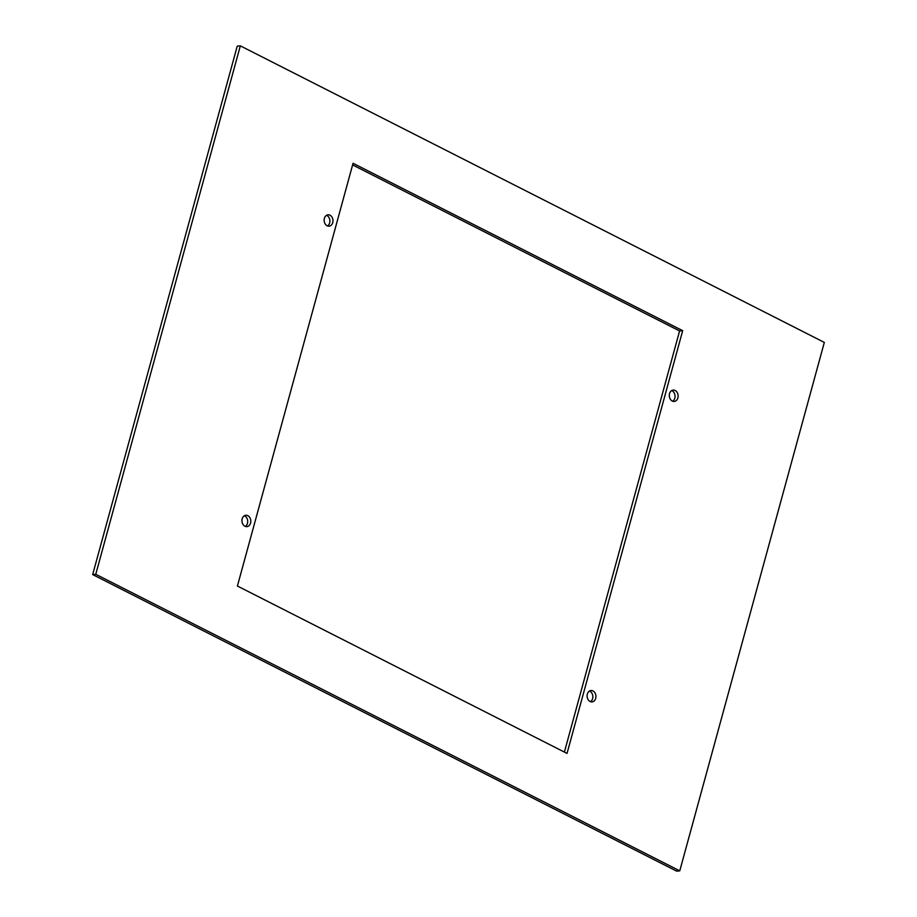 <?xml version="1.0" encoding="UTF-8"?>
<svg xmlns="http://www.w3.org/2000/svg" width="917" height="917" viewBox="0 0 917 917"><rect width="100%" height="100%" fill="white"/><g stroke="black" fill="none" stroke-linecap="round" stroke-linejoin="round"><path stroke-width="1.38" d="M95.769 574.283L92.674 574.581L237.239 46.148L240.323 45.85L95.769 574.283L679.761 870.852L676.677 871.15L92.674 574.581M679.761 870.852L824.326 342.419L240.323 45.85M242.191 518.816A5.708 4.413 -95.4 0 1 245.836 515.262A5.708 4.413 -95.4 0 1 250.559 523.068A5.708 4.413 -95.4 0 1 246.914 526.622A5.708 4.413 -95.4 0 1 242.191 518.816M244.323 515.767A5.708 4.413 -95.4 0 1 247.464 523.355A5.708 4.413 -95.4 0 1 245.332 526.404M587.338 694.089A5.708 4.413 -95.4 0 1 590.984 690.535A5.708 4.413 -95.4 0 1 595.695 698.341A5.708 4.413 -95.4 0 1 592.061 701.895A5.708 4.413 -95.4 0 1 587.338 694.089M589.471 691.051A5.708 4.413 -95.4 0 1 592.611 698.628A5.708 4.413 -95.4 0 1 590.479 701.677M324.389 218.372A5.708 4.413 -95.4 0 1 328.034 214.807A5.708 4.413 -95.4 0 1 332.745 222.613A5.708 4.413 -95.4 0 1 329.111 226.167A5.708 4.413 -95.4 0 1 324.389 218.372M326.521 215.323A5.708 4.413 -95.4 0 1 329.662 222.911A5.708 4.413 -95.4 0 1 327.529 225.949M669.536 393.645A5.708 4.413 -95.4 0 1 673.17 390.092A5.708 4.413 -95.4 0 1 677.892 397.886A5.708 4.413 -95.4 0 1 674.259 401.44A5.708 4.413 -95.4 0 1 669.536 393.645M671.668 390.596A5.708 4.413 -95.4 0 1 674.809 398.184A5.708 4.413 -95.4 0 1 672.677 401.233M682.684 330.682L353.056 163.283L237.411 586.032L567.027 753.419L682.684 330.682L679.589 330.968L564.391 752.078M679.589 330.968L352.609 164.922"/></g></svg>

